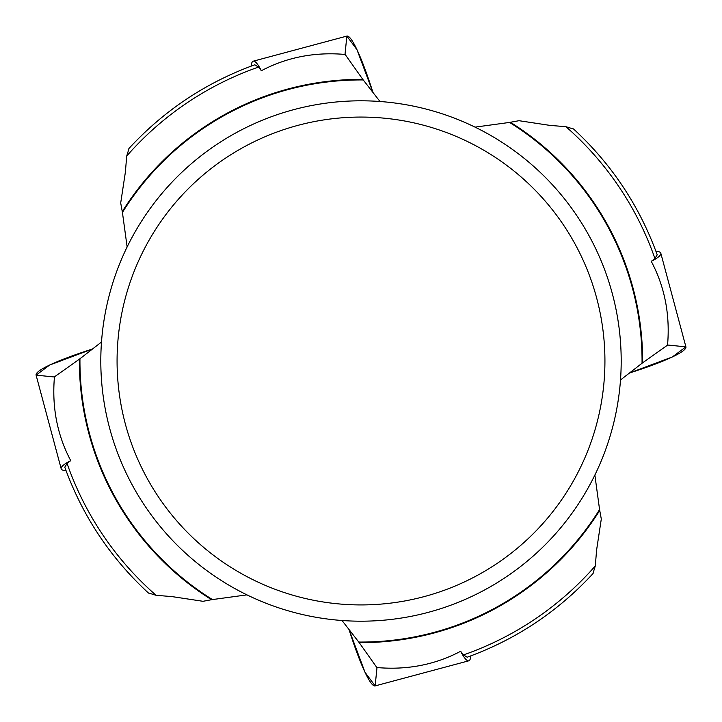 <?xml version="1.0" encoding="UTF-8"?>
<svg xmlns="http://www.w3.org/2000/svg" width="722" height="722" viewBox="0 0 722 722"><rect width="100%" height="100%" fill="white"/><g stroke="black" fill="none" stroke-linecap="round" stroke-linejoin="round"><path stroke-width="1.08" d="M657.155 254.911L654.917 258.503L651.28 261.373C664.772 286.878 670.187 314.81 667.543 345.152L642.625 362.796L620.496 379.98M642.048 363.229A281.057 281.057 0 0 0 509.57 122.424L519.019 120.7L549.902 125.384L565.94 126.702L573.358 128.994M342.02 620.496L359.204 642.625L376.848 667.543C407.19 670.187 435.122 664.772 460.627 651.28A97.569 11.489 75 0 0 468.749 660.82L375.151 685.9A97.569 11.489 -105 0 1 349.033 629.62L365.034 672.317L375.151 685.9L376.992 667.543M467.089 657.155L463.497 654.917L460.627 651.28M358.771 642.048A281.057 281.057 0 0 0 599.576 509.57L601.3 519.019L596.616 549.902L595.298 565.94L593.006 573.358M64.845 467.089L67.083 463.497L70.72 460.627C57.228 435.122 51.813 407.19 54.457 376.848L79.375 359.204L101.504 342.02M148.642 593.006L156.06 595.298L172.098 596.616L202.981 601.3L211.564 599.711A281.625 281.625 0 0 1 79.375 359.204M254.911 64.845L258.503 67.083L261.373 70.72C286.878 57.228 314.81 51.813 345.152 54.457L362.796 79.375L379.98 101.504M363.229 79.952A281.057 281.057 0 0 0 122.424 212.43L120.7 202.981L125.384 172.098L126.702 156.06L128.994 148.642M599.576 509.57L594.865 475.049M509.57 122.424L475.049 127.135M122.424 212.43L127.135 246.951M79.952 358.771A281.057 281.057 0 0 0 212.43 599.576L246.951 594.865M212.43 599.576L211.564 599.711M424.13 596.616A243.928 243.928 0 0 1 125.384 297.87A243.928 243.928 0 0 1 533.486 188.514A243.928 243.928 0 0 1 424.13 596.616M428.345 612.328A260.191 260.191 0 0 1 109.672 293.655A260.191 260.191 0 0 1 544.984 177.016A260.191 260.191 0 0 1 428.345 612.328M54.457 376.992L36.1 375.151A97.569 11.489 -15 0 1 92.38 349.033L49.683 365.034L36.1 375.151L61.18 468.749A97.569 11.489 165 0 0 66.135 470.888M70.72 460.627A97.569 11.489 165 0 0 61.18 468.749M468.749 660.82A97.569 11.489 75 0 0 470.888 655.865M667.543 345.008L685.9 346.849A97.569 11.489 165 0 1 629.62 372.967L672.317 356.966L685.9 346.849L660.82 253.251A97.569 11.489 -15 0 0 655.865 251.112M651.28 261.373A97.569 11.489 -15 0 0 660.82 253.251M345.008 54.457L346.849 36.1A97.569 11.489 75 0 1 372.967 92.38L356.966 49.683L346.849 36.1L253.251 61.18A97.569 11.489 -105 0 0 251.112 66.135M261.373 70.72A97.569 11.489 -105 0 0 253.251 61.18M565.94 126.702A311.281 311.281 0 0 1 654.917 258.503M510.436 122.289A281.625 281.625 0 0 1 642.625 362.796M595.298 565.94A311.281 311.281 0 0 1 463.497 654.917M599.711 510.436A281.625 281.625 0 0 1 359.204 642.625M156.06 595.298A311.281 311.281 0 0 1 67.083 463.497M126.702 156.06A311.281 311.281 0 0 1 258.503 67.083M122.289 211.564A281.625 281.625 0 0 1 362.796 79.375M657.237 254.875C639.548 206.068 611.624 164.075 573.458 128.886M467.125 657.237C515.932 639.548 557.926 611.624 593.114 573.458M64.763 467.125C82.452 515.932 110.376 557.926 148.542 593.114M254.875 64.763C206.068 82.452 164.075 110.376 128.886 148.542"/></g></svg>
